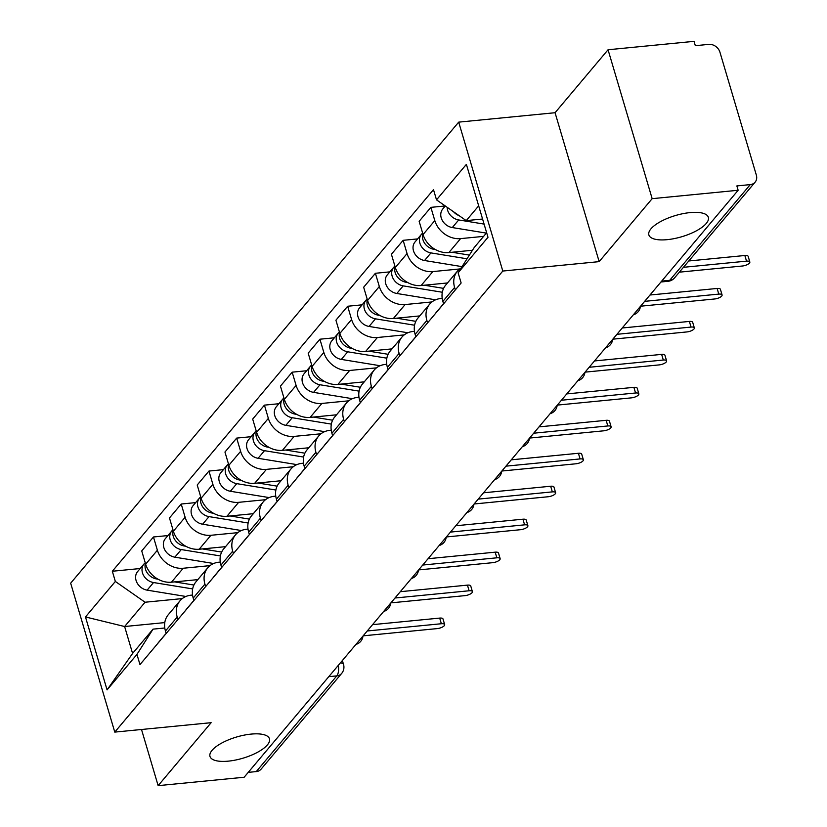 <?xml version="1.0" encoding="UTF-8"?>
<svg xmlns="http://www.w3.org/2000/svg" width="827" height="827" viewBox="0 0 827 827"><rect width="100%" height="100%" fill="white"/><g stroke="black" fill="none" stroke-linecap="round" stroke-linejoin="round"><path stroke-width="1.24" d="M251.108 734.097A31.023 11.061 -16.5 0 1 269.468 738.811A31.023 11.061 -16.5 0 1 228.345 761.14A31.023 11.061 -16.5 0 1 209.986 756.426A31.023 11.061 -16.5 0 1 251.108 734.097M689.997 212.611A31.023 11.061 -16.5 0 1 708.357 217.325A31.023 11.061 -16.5 0 1 667.234 239.654A31.023 11.061 -16.5 0 1 648.875 234.94A31.023 11.061 -16.5 0 1 689.997 212.611M652.162 198.666L608.052 49.754L555.062 112.72L458.696 122.138L70.667 583.19L114.777 732.102L502.795 271.049L599.162 261.632L652.162 198.666L738.149 190.262L244.141 777.246L158.143 785.65L211.143 722.684L114.777 732.102M608.052 49.754L694.049 41.35L695.331 45.692L708.729 44.379A9.697 7.97 40.1 0 1 719.945 52.215L756.333 175.076A9.697 7.97 40.1 0 1 755.113 182.167L674.553 277.882A9.697 7.97 -139.9 0 1 669.705 280.322L750.265 184.607A9.697 7.97 40.1 0 0 755.113 182.167M328.795 676.662L336.806 675.876A9.697 7.97 -139.9 0 0 341.654 673.436L261.094 769.151A9.697 7.97 -139.9 0 1 256.256 771.591L336.806 675.876A9.697 4.311 -95.6 0 0 338.336 665.322M248.234 772.377L256.256 771.591M141.51 729.486L158.143 785.65M750.265 184.607L736.867 185.92L738.149 190.262M483.599 236.377L460.598 238.621A22.298 18.318 -139.9 0 1 434.806 220.602L430.877 207.36L419.144 221.305L423.062 234.548A22.298 18.318 40.1 0 0 448.865 252.576L472.465 250.261M457.424 271.153L445.691 285.098A22.298 18.318 40.1 0 0 442.869 301.4L454.602 287.455A22.298 18.318 -139.9 0 1 457.424 271.153A22.298 18.318 -139.9 0 1 461.218 267.927M454.602 287.455L455.326 289.895M445.246 205.954L430.877 207.36M442.869 301.4L443.592 303.84M459.709 268.961L432.852 271.587A22.298 18.318 -139.9 0 1 407.06 253.558L403.142 240.316L391.398 254.261L395.327 267.503A22.298 18.318 40.1 0 0 421.119 285.532L447.5 282.958M427.59 322.85L426.866 320.421A22.298 18.318 -139.9 0 1 429.689 304.119A22.298 18.318 -139.9 0 1 440.832 298.506L442.207 298.371M417.594 238.91L403.142 240.316M429.689 304.119L417.945 318.064A22.298 18.318 40.1 0 0 415.123 334.366L415.847 336.796M431.963 301.927L405.116 304.553A22.298 18.318 -139.9 0 1 379.324 286.524L375.396 273.282L363.663 287.227L367.581 300.47A22.298 18.318 40.1 0 0 393.373 318.498L419.754 315.914M399.844 355.817L399.121 353.377A22.298 18.318 -139.9 0 1 401.943 337.085A22.298 18.318 -139.9 0 1 413.087 331.472L414.461 331.327M389.848 271.866L375.396 273.282M401.943 337.085L390.21 351.03A22.298 18.318 40.1 0 0 387.387 367.322L388.111 369.762M404.217 334.894L377.37 337.509A22.298 18.318 -139.9 0 1 351.578 319.491L347.66 306.248L335.917 320.194L339.845 333.436A22.298 18.318 40.1 0 0 365.637 351.454L392.008 348.88M372.098 388.783L371.385 386.343A22.298 18.318 -139.9 0 1 374.207 370.041A22.298 18.318 -139.9 0 1 385.341 364.428L386.726 364.293M362.112 304.832L347.66 306.248M374.207 370.041L362.464 383.986A22.298 18.318 40.1 0 0 359.642 400.289L360.365 402.728M376.481 367.85L349.635 370.475A22.298 18.318 -139.9 0 1 323.833 352.447L319.915 339.204L308.182 353.15L312.099 366.392A22.298 18.318 40.1 0 0 337.892 384.421L364.273 381.847M344.363 421.739L343.639 419.31A22.298 18.318 -139.9 0 1 346.461 403.007A22.298 18.318 -139.9 0 1 357.605 397.394L358.98 397.26M334.366 337.798L319.915 339.204M346.461 403.007L334.728 416.953A22.298 18.318 40.1 0 0 331.906 433.255L332.63 435.684M348.736 400.816L321.889 403.442A22.298 18.318 -139.9 0 1 296.097 385.413L292.169 372.171L280.436 386.116L284.354 399.358A22.298 18.318 40.1 0 0 310.156 417.387L336.527 414.803M316.617 454.705L315.904 452.266A22.298 18.318 -139.9 0 1 318.715 435.974A22.298 18.318 -139.9 0 1 329.859 430.35L331.234 430.216M306.631 370.754L292.169 372.171M318.715 435.974L306.982 449.919A22.298 18.318 40.1 0 0 304.16 466.211L304.884 468.651M321 433.772L294.143 436.398A22.298 18.318 -139.9 0 1 268.351 418.369L264.433 405.137L252.69 419.082L256.618 432.325A22.298 18.318 40.1 0 0 282.41 450.343L308.791 447.769M288.881 487.661L288.158 485.232A22.298 18.318 -139.9 0 1 290.98 468.93A22.298 18.318 -139.9 0 1 302.124 463.316L303.499 463.182M278.885 403.721L264.433 405.137M290.98 468.93L279.237 482.875A22.298 18.318 40.1 0 0 276.425 499.177L277.138 501.617M293.254 466.738L266.408 469.364A22.298 18.318 -139.9 0 1 240.616 451.335L236.687 438.093L224.954 452.038L228.872 465.281A22.298 18.318 40.1 0 0 254.664 483.309L281.046 480.735M261.136 520.628L260.412 518.188A22.298 18.318 -139.9 0 1 263.234 501.896A22.298 18.318 -139.9 0 1 274.378 496.283L275.753 496.148M251.15 436.687L236.687 438.093M263.234 501.896L251.501 515.841A22.298 18.318 40.1 0 0 248.679 532.143L249.403 534.573M265.508 499.704L238.662 502.33A22.298 18.318 -139.9 0 1 212.87 484.302L208.952 471.059L197.208 485.004L201.137 498.247A22.298 18.318 40.1 0 0 226.929 516.275L253.31 513.691M233.4 553.594L232.676 551.154A22.298 18.318 -139.9 0 1 235.499 534.852A22.298 18.318 -139.9 0 1 246.632 529.239L248.017 529.104M223.404 469.643L208.952 471.059M235.499 534.852L223.755 548.797A22.298 18.318 40.1 0 0 220.933 565.099L221.657 567.539M237.773 532.66L210.926 535.286A22.298 18.318 -139.9 0 1 185.124 517.257L181.206 504.025L169.473 517.971L173.391 531.203A22.298 18.318 40.1 0 0 199.183 549.231L225.564 546.657M205.654 586.55L204.931 584.12A22.298 18.318 -139.9 0 1 207.753 567.818A22.298 18.318 -139.9 0 1 218.897 562.205L220.271 562.071M195.658 502.609L181.206 504.025M207.753 567.818L196.02 581.763A22.298 18.318 40.1 0 0 193.198 598.066L193.921 600.495M210.027 565.627L183.18 568.252A22.298 18.318 -139.9 0 1 157.388 550.224L153.46 536.981L141.727 550.927L145.645 564.169A22.298 18.318 40.1 0 0 171.447 582.198L197.818 579.624M177.908 619.516L177.195 617.076A22.298 18.318 -139.9 0 1 180.007 600.784A22.298 18.318 -139.9 0 1 191.151 595.171L192.536 595.037M167.922 535.565L153.46 536.981M180.007 600.784L168.274 614.73A22.298 18.318 40.1 0 0 165.452 631.022L166.175 633.461M478.678 205.84L466.232 220.623L482.586 219.021M466.232 220.623L436.511 199.855L466.387 164.356L487.992 237.287L458.117 272.786L474.202 247.542L486.648 232.749M164.79 622.597L124.619 626.525L132.589 653.444L153.036 629.14L136.951 654.395L139.98 664.598L461.135 282.989L458.117 272.786M136.951 654.395L107.076 689.894L85.47 616.952L115.346 581.453L145.066 602.232L124.619 626.525L85.47 616.952M436.511 199.855L433.493 189.652L112.327 571.25L115.346 581.453M458.696 122.138L502.795 271.049M555.062 112.72L599.162 261.632M182.291 598.593L145.066 602.232M153.036 629.14L164.79 627.993M140.176 568.531L112.327 571.25M132.589 653.444L107.076 689.894M688.777 260.981L744.858 255.502A5.572 1.985 -16.5 0 1 748.156 256.349L749.831 261.994A5.572 1.985 163.5 0 0 746.523 261.146L683.453 267.307M679.36 272.166L742.439 266.005A5.572 1.985 163.5 0 0 749.831 261.994M482.813 219.796L479.763 219.3M459.099 215.64A12.116 9.955 -139.9 0 1 453.506 211.733M484.084 224.086L458.696 219.951A12.116 9.955 -139.9 0 1 447.159 207.298M486.348 233.111L452.286 227.559A12.116 9.955 -139.9 0 1 442.104 220.054A12.116 9.955 -139.9 0 1 442.755 209.004L445.298 205.995M443.262 304.233A12.116 9.955 40.1 0 0 442.383 305.122A12.116 9.955 40.1 0 0 441.649 306.145M442.383 305.122L435.984 312.73A12.116 9.955 40.1 0 0 435.25 313.753M649.981 295.022L717.112 288.458A5.572 1.985 -16.5 0 1 720.41 289.305L722.085 294.95A5.572 1.985 163.5 0 0 718.787 294.102L644.657 301.348M640.563 306.207L714.693 298.971A5.572 1.985 163.5 0 0 722.085 294.95M415.516 337.189A12.116 9.955 40.1 0 0 414.637 338.088A12.116 9.955 40.1 0 0 413.903 339.111M414.637 338.088L408.238 345.696A12.116 9.955 40.1 0 0 407.504 346.709M622.245 327.988L689.377 321.424A5.572 1.985 -16.5 0 1 692.675 322.272L694.339 327.916A5.572 1.985 163.5 0 0 691.041 327.068L616.911 334.315M612.828 339.173L686.958 331.927A5.572 1.985 163.5 0 0 694.339 327.916M469.385 255.098L452.018 252.266M435.405 249.558L433.968 249.32A12.116 9.955 -139.9 0 1 422.835 233.762M467.028 258.799L430.95 252.907A12.116 9.955 -139.9 0 1 420.767 245.412A12.116 9.955 -139.9 0 1 421.419 234.361A12.116 9.955 -139.9 0 1 422.659 233.173M462.035 266.635L424.551 260.515A12.116 9.955 -139.9 0 1 414.368 253.01A12.116 9.955 -139.9 0 1 415.02 241.97L421.419 234.361M443.592 288.375L424.282 285.222M407.659 282.514L406.233 282.286A12.116 9.955 -139.9 0 1 395.089 266.728M442.321 292.251L403.204 285.873A12.116 9.955 -139.9 0 1 393.032 278.368A12.116 9.955 -139.9 0 1 393.683 267.328A12.116 9.955 -139.9 0 1 394.913 266.129M435.591 299.808L396.805 293.482A12.116 9.955 -139.9 0 1 386.623 285.977A12.116 9.955 -139.9 0 1 387.274 274.926L393.683 267.328M387.78 370.155A12.116 9.955 40.1 0 0 386.902 371.054A12.116 9.955 40.1 0 0 386.168 372.067M386.902 371.054L380.492 378.652A12.116 9.955 40.1 0 0 379.769 379.676M594.499 360.944L661.631 354.39A5.572 1.985 -16.5 0 1 664.929 355.238L666.603 360.882A5.572 1.985 163.5 0 0 663.306 360.034L589.175 367.281M585.082 372.14L659.212 364.893A5.572 1.985 163.5 0 0 666.603 360.882M360.034 403.121A12.116 9.955 40.1 0 0 359.156 404.01A12.116 9.955 40.1 0 0 358.422 405.034M359.156 404.01L352.757 411.619A12.116 9.955 40.1 0 0 352.023 412.642M566.753 393.91L633.885 387.346A5.572 1.985 -16.5 0 1 637.193 388.194L638.857 393.838A5.572 1.985 163.5 0 0 635.56 392.99L561.43 400.237M557.346 405.096L631.466 397.849A5.572 1.985 163.5 0 0 638.857 393.838M332.299 436.077A12.116 9.955 40.1 0 0 331.42 436.976A12.116 9.955 40.1 0 0 330.686 437.99M331.42 436.976L325.011 444.585A12.116 9.955 40.1 0 0 324.277 445.598M539.018 426.877L606.15 420.312A5.572 1.985 -16.5 0 1 609.447 421.16L611.122 426.804A5.572 1.985 163.5 0 0 607.814 425.957L533.694 433.203M529.6 438.062L603.731 430.815A5.572 1.985 163.5 0 0 611.122 426.804M415.847 321.341L396.536 318.188M379.913 315.48L378.487 315.242A12.116 9.955 -139.9 0 1 367.353 299.684M414.585 325.218L375.468 318.84A12.116 9.955 -139.9 0 1 365.286 311.334A12.116 9.955 -139.9 0 1 365.937 300.284A12.116 9.955 -139.9 0 1 367.178 299.095M407.856 332.764L369.059 326.448A12.116 9.955 -139.9 0 1 358.887 318.943A12.116 9.955 -139.9 0 1 359.538 307.892L365.937 300.284M388.111 354.297L368.79 351.155M352.178 348.436L350.751 348.208A12.116 9.955 -139.9 0 1 339.608 332.65M386.84 358.174L347.722 351.795A12.116 9.955 -139.9 0 1 337.54 344.29A12.116 9.955 -139.9 0 1 338.191 333.25A12.116 9.955 -139.9 0 1 339.432 332.061M380.11 365.73L341.324 359.404A12.116 9.955 -139.9 0 1 331.141 351.899A12.116 9.955 -139.9 0 1 331.792 340.858L338.191 333.25M360.365 387.263L341.055 384.11M324.432 381.402L323.006 381.175A12.116 9.955 -139.9 0 1 311.872 365.617M359.104 391.14L319.987 384.762A12.116 9.955 -139.9 0 1 309.805 377.257A12.116 9.955 -139.9 0 1 310.456 366.216A12.116 9.955 -139.9 0 1 311.696 365.017M352.374 398.697L313.578 392.37A12.116 9.955 -139.9 0 1 303.395 384.865A12.116 9.955 -139.9 0 1 304.057 373.814L310.456 366.216M304.553 469.043A12.116 9.955 40.1 0 0 303.674 469.932A12.116 9.955 40.1 0 0 302.94 470.956M303.674 469.932L297.275 477.541A12.116 9.955 40.1 0 0 296.542 478.564M511.272 459.833L578.404 453.279A5.572 1.985 -16.5 0 1 581.701 454.126L583.376 459.771A5.572 1.985 163.5 0 0 580.078 458.923L505.948 466.159M501.855 471.028L575.985 463.782A5.572 1.985 163.5 0 0 583.376 459.771M332.619 420.219L313.309 417.077M296.697 414.368L295.26 414.131A12.116 9.955 -139.9 0 1 284.126 398.573M331.358 424.106L292.241 417.728A12.116 9.955 -139.9 0 1 282.059 410.223A12.116 9.955 -139.9 0 1 282.71 399.172A12.116 9.955 -139.9 0 1 283.95 397.983M324.629 431.653L285.842 425.336A12.116 9.955 -139.9 0 1 275.66 417.831A12.116 9.955 -139.9 0 1 276.311 406.781L282.71 399.172M276.807 502.01A12.116 9.955 40.1 0 0 275.929 502.899A12.116 9.955 40.1 0 0 275.205 503.922M275.929 502.899L269.53 510.507A12.116 9.955 40.1 0 0 268.796 511.531M483.537 492.799L550.668 486.235A5.572 1.985 -16.5 0 1 553.966 487.082L555.63 492.727A5.572 1.985 163.5 0 0 552.333 491.879L478.202 499.126M474.119 503.984L548.249 496.738A5.572 1.985 163.5 0 0 555.63 492.727M304.884 453.186L285.573 450.033M268.951 447.324L267.524 447.097A12.116 9.955 -139.9 0 1 256.38 431.539M303.612 457.062L264.495 450.684A12.116 9.955 -139.9 0 1 254.323 443.179A12.116 9.955 -139.9 0 1 254.974 432.139A12.116 9.955 -139.9 0 1 256.205 430.95M296.883 464.619L258.096 458.292A12.116 9.955 -139.9 0 1 247.914 450.787A12.116 9.955 -139.9 0 1 248.565 439.747L254.974 432.139M249.072 534.966A12.116 9.955 40.1 0 0 248.193 535.865A12.116 9.955 40.1 0 0 247.459 536.878M248.193 535.865L241.784 543.473A12.116 9.955 40.1 0 0 241.06 544.486M455.791 525.765L522.922 519.201A5.572 1.985 -16.5 0 1 526.22 520.049L527.895 525.693A5.572 1.985 163.5 0 0 524.597 524.845L450.467 532.092M446.373 536.95L520.503 529.704A5.572 1.985 163.5 0 0 527.895 525.693M277.138 486.152L257.828 482.999M241.205 480.291L239.778 480.053A12.116 9.955 -139.9 0 1 228.645 464.505M275.877 490.029L236.76 483.65A12.116 9.955 -139.9 0 1 226.577 476.145A12.116 9.955 -139.9 0 1 227.229 465.094A12.116 9.955 -139.9 0 1 228.469 463.906M269.147 497.585L230.361 491.259A12.116 9.955 -139.9 0 1 220.178 483.754A12.116 9.955 -139.9 0 1 220.83 472.703L227.229 465.094M221.326 567.932A12.116 9.955 40.1 0 0 220.447 568.821A12.116 9.955 40.1 0 0 219.713 569.844M220.447 568.821L214.048 576.429A12.116 9.955 40.1 0 0 213.314 577.453M428.045 558.721L495.177 552.167A5.572 1.985 -16.5 0 1 498.485 553.015L500.149 558.649A5.572 1.985 163.5 0 0 496.851 557.812L422.721 565.048M418.638 569.917L492.758 562.67A5.572 1.985 163.5 0 0 500.149 558.649M249.403 519.108L230.082 515.965M213.469 513.257L212.043 513.019A12.116 9.955 -139.9 0 1 200.899 497.461M248.131 522.995L209.014 516.617A12.116 9.955 -139.9 0 1 198.831 509.112A12.116 9.955 -139.9 0 1 199.483 498.061A12.116 9.955 -139.9 0 1 200.723 496.872M241.401 530.541L202.615 524.215A12.116 9.955 -139.9 0 1 192.433 516.71A12.116 9.955 -139.9 0 1 193.084 505.669L199.483 498.061M193.59 600.888A12.116 9.955 40.1 0 0 192.712 601.787A12.116 9.955 40.1 0 0 191.978 602.811M192.712 601.787L186.302 609.396A12.116 9.955 40.1 0 0 185.568 610.409M400.309 591.687L467.441 585.123A5.572 1.985 -16.5 0 1 470.739 585.971L472.413 591.615A5.572 1.985 163.5 0 0 469.116 590.767L394.986 598.014M390.892 602.873L465.022 595.626A5.572 1.985 163.5 0 0 472.413 591.615M221.657 552.074L202.346 548.921M185.724 546.213L184.297 545.985A12.116 9.955 -139.9 0 1 173.163 530.427M220.395 555.951L181.278 549.573A12.116 9.955 -139.9 0 1 171.096 542.067A12.116 9.955 -139.9 0 1 171.747 531.027A12.116 9.955 -139.9 0 1 172.988 529.828M213.666 563.507L174.869 557.181A12.116 9.955 -139.9 0 1 164.697 549.676A12.116 9.955 -139.9 0 1 165.348 538.635L171.747 531.027M165.845 633.854A12.116 9.955 40.1 0 0 164.966 634.754A12.116 9.955 40.1 0 0 164.232 635.767M164.966 634.754L158.567 642.362A12.116 9.955 40.1 0 0 157.833 643.375M372.563 624.654L439.695 618.089A5.572 1.985 -16.5 0 1 442.993 618.937L444.668 624.581A5.572 1.985 163.5 0 0 441.37 623.734L367.24 630.98M363.146 635.839L437.276 628.592A5.572 1.985 163.5 0 0 444.668 624.581M193.911 585.04L174.6 581.888M157.988 579.179L156.561 578.941A12.116 9.955 -139.9 0 1 145.418 563.383M192.65 588.917L153.533 582.539A12.116 9.955 -139.9 0 1 143.35 575.034A12.116 9.955 -139.9 0 1 144.001 563.983A12.116 9.955 -139.9 0 1 145.242 562.794M185.92 596.474L147.134 590.147A12.116 9.955 -139.9 0 1 136.951 582.642A12.116 9.955 -139.9 0 1 137.602 571.591L144.001 563.983M171.447 582.198L183.18 568.252M199.183 549.231L210.926 535.286M226.929 516.275L238.662 502.33M254.664 483.309L266.408 469.364M282.41 450.343L294.143 436.398M310.156 417.387L321.889 403.442M337.892 384.421L349.635 370.475M365.637 351.454L377.37 337.509M393.373 318.498L405.116 304.553M421.119 285.532L432.852 271.587M448.865 252.576L460.598 238.621M193.198 598.066L204.931 584.12M220.933 565.099L232.676 551.154M248.679 532.143L260.412 518.188M276.425 499.177L288.158 485.232M304.16 466.211L315.904 452.266M331.906 433.255L343.639 419.31M359.642 400.289L371.385 386.343M387.387 367.322L399.121 353.377M415.123 334.366L426.866 320.421M165.452 631.022L177.195 617.076M173.391 531.203L185.124 517.257M201.137 498.247L212.87 484.302M228.872 465.281L240.616 451.335M256.618 432.325L268.351 418.369M284.354 399.358L296.097 385.413M312.099 366.392L323.833 352.447M339.845 333.436L351.578 319.491M367.581 300.47L379.324 286.524M395.327 267.503L407.06 253.558M423.062 234.548L434.806 220.602M145.645 564.169L157.388 550.224M660.959 281.986L668.082 281.294A9.697 4.311 -95.6 0 0 669.705 280.322L661.693 281.108M342.368 660.525L343.536 664.443A9.697 3.463 163.5 0 0 340.362 662.923M746.523 261.146L744.858 255.502M452.286 227.559L458.696 219.951M718.787 294.102L717.112 288.458M691.041 327.068L689.377 321.424M424.551 260.515L430.95 252.907M396.805 293.482L403.204 285.873M663.306 360.034L661.631 354.39M635.56 392.99L633.885 387.346M607.814 425.957L606.15 420.312M369.059 326.448L375.468 318.84M341.324 359.404L347.722 351.795M313.578 392.37L319.987 384.762M580.078 458.923L578.404 453.279M285.842 425.336L292.241 417.728M552.333 491.879L550.668 486.235M258.096 458.292L264.495 450.684M524.597 524.845L522.922 519.201M230.361 491.259L236.76 483.65M496.851 557.812L495.177 552.167M202.615 524.215L209.014 516.617M469.116 590.767L467.441 585.123M174.869 557.181L181.278 549.573M441.37 623.734L439.695 618.089M147.134 590.147L153.533 582.539M633.348 314.787A9.697 9.697 0 0 0 640.398 306.414M605.602 347.753A9.697 9.697 0 0 0 612.652 339.38M577.866 380.709A9.697 9.697 0 0 0 584.916 372.336M550.12 413.676A9.697 9.697 0 0 0 557.171 405.302M522.385 446.642A9.697 9.697 0 0 0 529.435 438.269M494.639 479.598A9.697 9.697 0 0 0 501.689 471.225M466.904 512.564A9.697 9.697 0 0 0 473.943 504.191M439.158 545.531A9.697 9.697 0 0 0 446.208 537.147M411.412 578.486A9.697 9.697 0 0 0 418.462 570.113M383.676 611.453A9.697 9.697 0 0 0 390.726 603.079M355.93 644.419A9.697 9.697 0 0 0 362.981 636.035M341.654 673.436A9.697 9.697 0 0 0 343.536 664.443M668.082 281.294A9.697 9.697 0 0 0 674.553 277.882"/></g></svg>
